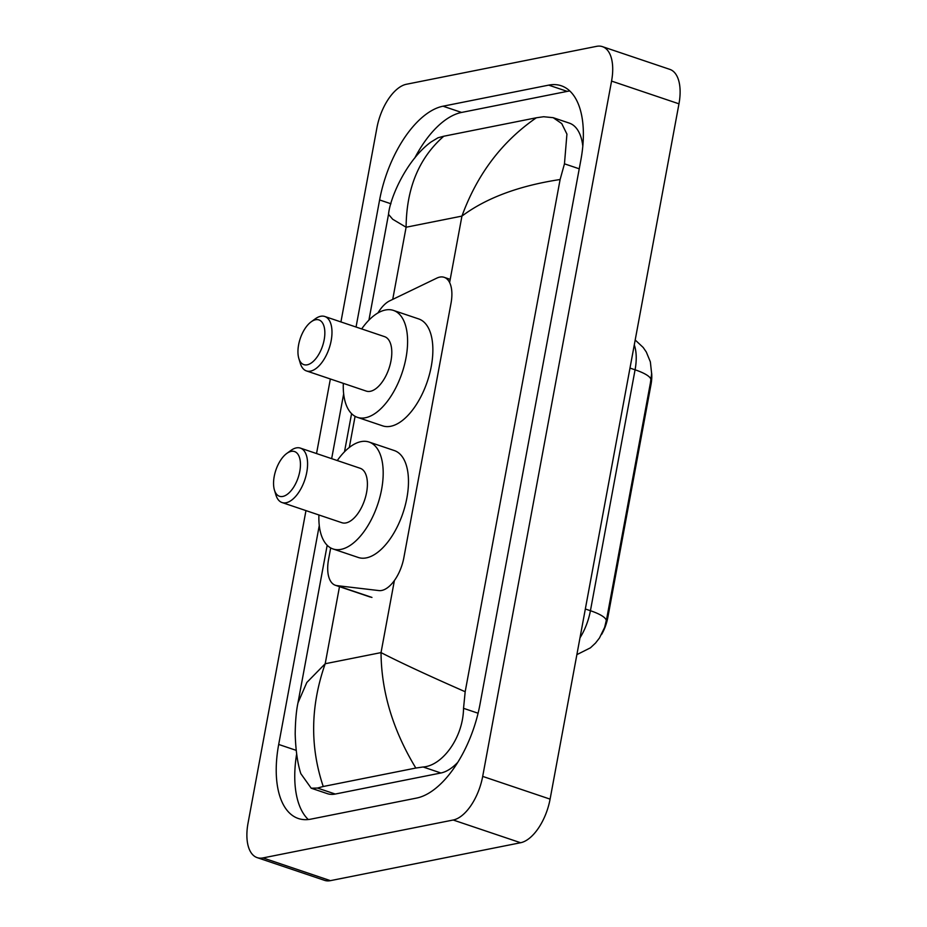 <?xml version="1.0" encoding="UTF-8"?>
<svg xmlns="http://www.w3.org/2000/svg" width="927" height="927" viewBox="0 0 927 927"><rect width="100%" height="100%" fill="white"/><g stroke="black" fill="none" stroke-linecap="round" stroke-linejoin="round"><path stroke-width="1.39" d="M330.696 547.927L328.552 559.456A30.776 15.342 -71.4 0 0 335.4 585.285A30.776 15.342 -71.4 0 0 336.976 585.632L378.9 590.58A30.776 15.342 -71.4 0 0 381.715 590.453A30.776 15.342 -71.4 0 0 403.848 557.753L451.032 303.164A30.776 15.342 -71.4 0 0 444.184 277.324A30.776 15.342 -71.4 0 0 436.814 278.123L389.769 300.812A30.776 15.342 -71.4 0 0 377.938 312.967M651.646 373.141A27.694 13.801 108.6 0 1 651.021 384.415L607.822 617.486A27.694 13.801 108.6 0 1 601.553 634.52M355.087 416.316L349.305 447.463M340.927 321.936L376.907 127.868A41.031 20.452 108.6 0 1 406.408 84.264L596.582 46.35A41.031 20.452 108.6 0 1 602.434 46.64L669.839 69.374A41.031 20.452 108.6 0 1 678.97 103.824L550.093 799.132A41.031 20.452 108.6 0 1 520.592 842.736L330.418 880.65A41.031 20.452 108.6 0 1 324.566 880.36L257.161 857.626A41.031 20.452 108.6 0 1 248.03 823.176L305.968 510.603M602.434 46.64A41.031 20.452 108.6 0 1 611.565 81.089L482.689 776.397A41.031 20.452 108.6 0 1 453.187 820.013L263.013 857.915A41.031 20.452 108.6 0 1 257.161 857.626M316.536 453.558L330.36 378.992M319.27 525.505L278.691 744.451A88.216 43.975 -71.4 0 0 298.332 818.506A88.216 43.975 -71.4 0 0 310.904 819.132L416.559 798.077A88.216 43.975 -71.4 0 0 479.989 704.323L580.905 159.826A88.216 43.975 -71.4 0 0 561.264 85.771A88.216 43.975 -71.4 0 0 548.691 85.133L443.036 106.199A88.216 43.975 -71.4 0 0 379.606 199.954L356.049 327.034M343.662 393.894L331.657 458.656M569.827 90.985A88.216 43.975 -71.4 0 0 567.231 91.379L461.576 112.445A88.216 43.975 -71.4 0 0 414.693 158.146M296.652 753.987A88.216 43.975 -71.4 0 0 308.297 819.538M582.816 146.176A55.388 27.613 -71.4 0 0 569.317 123.117L553.176 117.683L561.739 123.581L566.93 134.102L564.462 163.824L560.117 179.514C519.004 185.759 486.269 197.961 461.936 216.095C477.185 174.276 501.982 141.495 536.351 117.775L543.651 116.732L553.176 117.683M327.185 545.273L297.973 702.863L306.825 682.481L325.203 663.732C310.487 705.748 309.838 746.664 323.245 786.502L317.474 788.054L311.205 788.205L327.347 793.651A55.388 27.613 -71.4 0 0 335.25 794.045L440.904 772.991A55.388 27.613 -71.4 0 0 457.706 762.411M311.205 788.205L300.812 773.628C297.555 763.442 295.678 750.21 295.192 733.941C295.365 720.963 296.304 710.603 297.973 702.863M443.766 136.234C418.992 157.926 406.432 188.262 406.107 227.231L392.677 219.247L388.517 214.346C390.047 197.497 406.791 159.664 431.043 141.982L437.996 137.787L443.766 136.234L536.351 117.775M323.245 786.502L415.829 768.043C392.944 730.267 381.345 691.797 381.032 652.608C400.186 662.469 428.228 675.505 465.18 691.727L560.117 179.514M465.18 691.727L463.535 708.321C463.164 737.73 442.318 765.772 423.129 766.988L415.829 768.043M606.27 621.067L650.893 380.302A35.898 8.575 -169.5 0 0 650.916 380.221A35.898 8.575 -169.5 0 0 635.076 369.803A41.031 20.452 -71.4 0 0 634.288 344.914M291.182 451.379A23.592 11.761 108.6 0 1 299.792 471.356A23.592 11.761 108.6 0 1 282.828 496.432A23.592 11.761 108.6 0 1 274.427 490.035A23.592 11.761 108.6 0 1 286.767 453.454A23.592 11.761 108.6 0 1 291.182 451.379M286.767 453.454L290.927 450.429A28.725 14.322 108.6 0 1 296.292 447.903A28.725 14.322 108.6 0 1 300.394 448.112A28.725 14.322 108.6 0 1 305.922 476.072A28.725 14.322 108.6 0 1 286.13 502.747A28.725 14.322 108.6 0 1 282.04 502.538A28.725 14.322 108.6 0 1 275.91 494.96L274.427 490.035M282.04 502.538L341.866 522.712A28.725 14.322 -71.4 0 0 345.956 522.921A28.725 14.322 -71.4 0 0 365.748 496.246A28.725 14.322 -71.4 0 0 360.209 468.286L300.394 448.112M337.277 460.557A56.42 28.123 108.6 0 1 361.02 441.634A56.42 28.123 108.6 0 1 369.062 442.04A56.42 28.123 108.6 0 1 379.931 496.953A56.42 28.123 108.6 0 1 341.055 549.363A56.42 28.123 108.6 0 1 333.013 548.958A56.42 28.123 108.6 0 1 318.923 514.983M369.062 442.04L394.346 450.568A56.42 28.123 108.6 0 1 405.215 505.482A56.42 28.123 108.6 0 1 366.327 557.88A56.42 28.123 108.6 0 1 358.285 557.475L333.013 548.958M315.574 319.757A23.592 11.761 108.6 0 1 324.183 339.734A23.592 11.761 108.6 0 1 307.219 364.809A23.592 11.761 108.6 0 1 298.818 358.413A23.592 11.761 108.6 0 1 311.159 321.831A23.592 11.761 108.6 0 1 315.574 319.757M311.159 321.831L315.319 318.807A28.725 14.322 108.6 0 1 320.696 316.281A28.725 14.322 108.6 0 1 324.786 316.489A28.725 14.322 108.6 0 1 330.325 344.45A28.725 14.322 108.6 0 1 310.522 371.124A28.725 14.322 108.6 0 1 306.431 370.916A28.725 14.322 108.6 0 1 300.302 363.338L298.818 358.413M306.431 370.916L366.258 391.09A28.725 14.322 -71.4 0 0 370.348 391.298A28.725 14.322 -71.4 0 0 390.14 364.624A28.725 14.322 -71.4 0 0 384.612 336.663L324.786 316.489M361.669 328.934A56.42 28.123 108.6 0 1 385.412 310.012A56.42 28.123 108.6 0 1 393.454 310.418A56.42 28.123 108.6 0 1 404.334 365.342A56.42 28.123 108.6 0 1 365.447 417.741A56.42 28.123 108.6 0 1 357.405 417.335A56.42 28.123 108.6 0 1 343.314 383.361M393.454 310.418L418.737 318.946A56.42 28.123 108.6 0 1 429.607 373.859A56.42 28.123 108.6 0 1 390.73 426.269A56.42 28.123 108.6 0 1 382.677 425.864L357.405 417.335M651.021 384.415L650.186 384.137M607.822 617.486L606.988 617.208M371.947 597.428L336.976 585.632M339.491 586.664L325.203 663.732L381.032 652.608L394.392 580.522M392.724 299.386L406.107 227.231L461.936 216.095L449.618 282.55M611.565 81.089L678.97 103.824M263.013 857.915L330.418 880.65M453.187 820.013L520.592 842.736M482.689 776.397L550.093 799.132M567.231 91.379L548.691 85.133M296.188 750.349L278.691 744.451M390.951 203.778L379.606 199.954M461.576 112.445L443.036 106.199M335.25 794.045L317.474 788.054M579.236 168.807L564.462 163.824M478.077 713.222L463.535 708.321M440.904 772.991L423.129 766.988M579.989 637.846A41.031 20.452 -71.4 0 0 590.429 610.719A35.898 8.575 10.5 0 1 606.258 621.136A35.898 8.575 10.5 0 1 606.246 621.206M585.343 608.993L590.429 610.719L635.076 369.803L629.989 368.089M370.313 597.058L335.4 585.285M450.209 279.363L444.184 277.324M344.508 451.773L351.576 413.651M368.911 320.163L388.517 214.346M635.192 340L643.176 347.451L646.328 352.051L650.36 361.878L651.635 373.651L650.43 382.839M576.884 654.636L590.429 647.822L595.516 643.071L599.468 637.996L604.647 627.347L606.745 618.518"/></g></svg>
